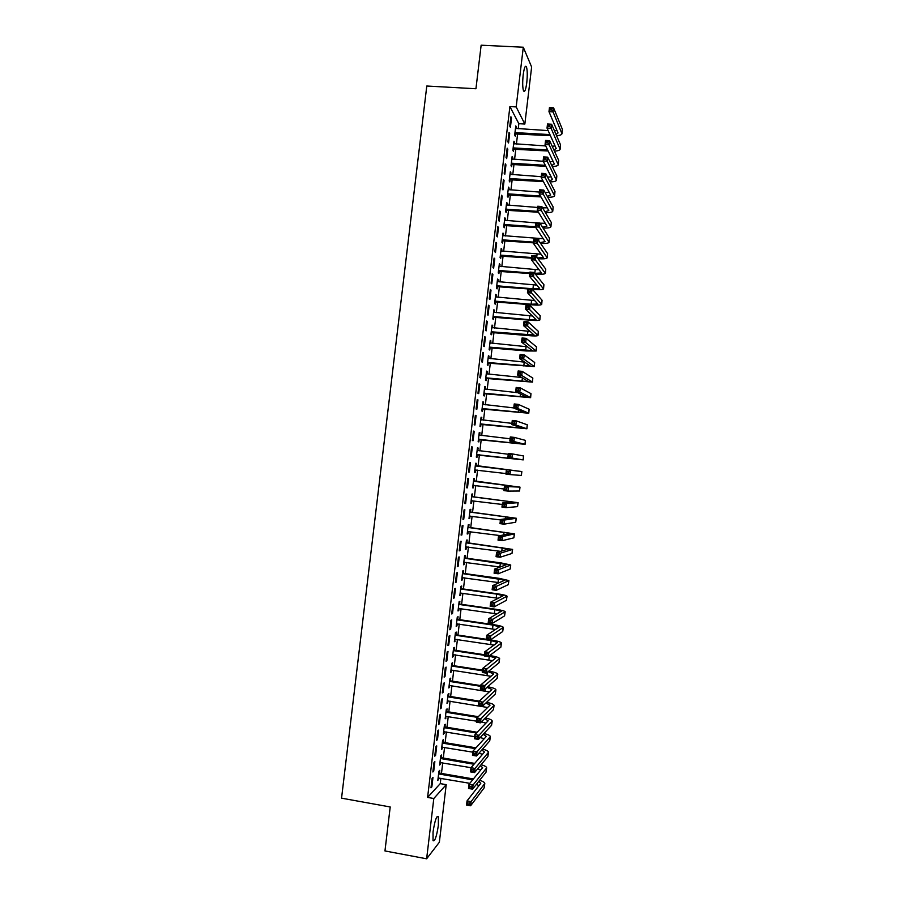 <?xml version="1.0" encoding="UTF-8"?>
<svg xmlns="http://www.w3.org/2000/svg" width="904" height="904" viewBox="0 0 904 904"><rect width="100%" height="100%" fill="white"/><g stroke="black" fill="none" stroke-linecap="round" stroke-linejoin="round"><path stroke-width="1.36" d="M433.05 831.917C434.847 820.493 436.621 815.397 438.372 816.651L438.361 825.363C436.587 836.708 434.813 841.793 433.027 840.618L433.05 831.917M523.19 74.851C524.184 67.71 525.269 65.02 526.433 66.783C527.405 69.97 527.518 75.303 526.761 82.772C525.778 89.891 524.693 92.581 523.518 90.841C522.546 87.688 522.433 82.366 523.19 74.851M518.229 128.752L518.828 123.678L509.901 106.559L427.592 797.407L440.259 783.621L440.892 778.276M441.468 773.428L442.734 762.84M443.299 758.038L444.565 747.405M445.141 742.659L446.406 731.98M446.971 727.279L448.248 716.544M448.802 711.9L450.079 701.12M450.633 696.521L451.921 685.707M452.463 681.153L453.751 670.282M454.294 665.785L455.582 654.869M456.113 650.417L457.424 639.456M457.944 635.06L459.255 624.054M459.774 619.692L461.096 608.641M461.605 604.347L462.927 593.239M463.436 588.99L464.758 577.837M465.255 573.633L466.588 562.446M467.085 558.288L468.43 547.056M468.916 542.942L470.261 531.665M470.735 527.608L472.091 516.274M472.566 512.274L473.922 500.895M474.397 496.929L475.753 485.504M476.216 481.606L477.583 470.125M478.046 466.272L479.414 454.78M479.877 450.915L481.233 439.457M481.696 435.536L483.064 424.134M483.527 420.168L484.883 408.823M485.358 404.811L486.702 393.5M487.188 389.443L488.533 378.188M489.019 374.087L490.352 362.888M490.849 358.73L492.171 347.577M492.68 343.373L494.002 332.276M494.499 328.028L495.821 316.976M496.33 312.682L497.641 301.676M498.16 297.337L499.46 286.387M499.98 281.991L501.279 271.098M501.81 266.657L503.099 255.809M503.641 251.323L504.918 240.532M505.46 235.989L506.737 225.243M507.291 220.655L508.556 209.965M509.11 205.332L510.376 194.688M510.941 190.009L512.195 179.421M512.76 174.687L514.014 164.155M514.579 159.375L515.834 148.889M516.41 144.064L517.653 133.622M440.259 783.621L446.214 784.661L439.355 842.234L426.631 858.8L433.807 798.514L446.214 784.661M531.631 67.009L524.84 124.051L516.173 106.932L523.292 47.223L531.631 67.009M518.828 123.678L524.84 124.051M426.631 858.8L384.957 850.946L390.212 806.967L341.554 798.164L426.79 86.016L475.945 88.75L481.143 45.2L523.292 47.223M441.288 757.495L441.581 754.998L440.768 755.812L439.66 765.066L440.689 762.49M433.999 762.501L432.869 771.982L433.728 771.101L434.858 761.643L433.999 762.501M444.949 726.737L445.243 724.251L444.44 724.963L443.333 734.217L444.372 731.641M437.762 730.873L436.632 740.353L437.491 739.574L438.609 730.116L437.762 730.873M448.61 696.001L448.904 693.504L448.113 694.125L447.005 703.38L448.045 700.792M441.525 699.267L440.395 708.747L441.242 708.058L442.372 698.611L441.525 699.267M452.271 665.276L452.565 662.779L451.774 663.31L450.678 672.553L451.706 669.966M445.288 667.66L444.158 677.141L444.994 676.554L446.124 667.107L445.288 667.66M455.932 634.551L456.226 632.065L455.446 632.495L454.35 641.738L455.379 639.151M449.051 636.077L447.921 645.558L448.746 645.072L449.864 635.625L449.051 636.077M459.582 603.849L459.876 601.363L459.119 601.702L458.012 610.946L458.78 610.573L459.051 608.347M452.814 604.505L451.684 613.974L452.497 613.59L453.616 604.154L452.814 604.505M463.243 573.159L463.537 570.673L462.78 570.921L461.684 580.153L462.441 579.871L462.712 577.554M456.576 572.955L455.446 582.413L456.237 582.131L457.367 572.695L456.576 572.955M466.893 542.479L467.187 539.993L466.441 540.14L465.345 549.372L466.091 549.191L466.385 546.773M460.328 541.406L459.198 550.864L459.989 550.672L461.108 541.247L460.328 541.406M470.543 511.811L470.837 509.325L470.103 509.381L469.006 518.613L469.741 518.523L470.046 516.037M464.091 509.867L462.961 519.325L463.729 519.235L464.859 509.811L464.091 509.867M474.193 481.154L474.487 478.668L473.764 478.634L472.668 487.855L473.391 487.866L473.696 485.38M467.843 478.352L466.713 487.81L467.481 487.81L468.6 478.385L467.843 478.352M477.425 447.943L478.137 448.022L477.425 447.898L476.329 457.119L477.041 457.221L477.346 454.735M478.137 448.022L477.843 450.508M471.594 446.847L470.464 456.294L471.221 456.396L472.34 446.983L471.594 446.847M481.075 417.32L481.787 417.399L481.086 417.173L479.99 426.394L480.691 426.586L480.984 424.1M481.787 417.399L481.493 419.885M475.346 415.354L474.216 424.801L474.962 425.004L476.08 415.58L475.346 415.354M484.713 386.697L485.437 386.776L484.747 386.46L483.651 395.681L484.341 395.963L484.634 393.477M485.437 386.776L485.143 389.228M479.097 383.872L477.967 393.308L478.702 393.613L479.821 384.2L479.097 383.872M488.363 356.097L489.075 356.176L488.397 355.758L487.301 364.967L487.979 365.352L488.284 362.866M489.075 356.176L488.793 358.526M482.849 352.402L481.719 361.837L482.431 362.233L483.55 352.831L482.849 352.402M492.002 325.508L492.725 325.576L492.058 325.078L490.962 334.277L491.629 334.751L491.923 332.276M492.725 325.576L492.454 327.824M486.589 320.943L485.471 330.378L486.171 330.875L487.29 321.474L486.589 320.943M495.641 294.93L496.364 294.998L495.708 294.399L494.612 303.597L495.268 304.173L495.561 301.687M496.364 294.998L496.104 297.145M490.341 289.495L489.211 298.93L489.9 299.529L491.019 290.127L490.341 289.495M499.29 264.363L500.002 264.431L499.358 263.742L498.262 272.929L498.906 273.596L499.2 271.11M500.002 264.431L499.754 266.477M494.081 258.069L492.962 267.494L493.64 268.194L494.759 258.793L494.081 258.069M502.929 233.808L503.641 233.865L503.008 233.085L501.912 242.283L502.545 243.029L502.839 240.554M503.641 233.865L503.404 235.82M497.821 226.644L496.703 236.068L497.369 236.871L498.488 227.469L497.821 226.644M506.556 203.264L507.28 203.321L506.658 202.451L505.562 211.638L506.183 212.485L506.477 210.01M507.28 203.321L507.054 205.185M501.562 195.241L500.443 204.666L501.098 205.558L502.217 196.168L501.562 195.241M510.195 172.743L510.918 172.788L510.308 171.816L509.212 181.003L509.822 181.953L510.116 179.467M510.918 172.788L510.703 174.551M505.302 163.85L504.183 173.263L504.827 174.257L505.946 164.867L505.302 163.85M513.834 142.222L514.545 142.267L513.947 141.205L512.862 150.392L513.461 151.42L513.754 148.945M514.545 142.267L514.353 143.928M509.042 132.47L507.924 141.883L508.556 142.968L509.675 133.589L509.042 132.47M510.907 116.785L509.788 126.198L510.41 127.328L511.528 117.949L510.907 116.785M515.642 126.967L516.365 127.012L515.777 125.905L514.681 135.08L515.28 136.165L515.574 133.69M516.365 127.012L516.173 128.628M507.178 148.154L506.048 157.578L506.692 158.607L507.811 149.228L507.178 148.154M512.014 157.477L512.726 157.522L512.127 156.505L511.031 165.692L511.641 166.686L511.935 164.2M512.726 157.522L512.523 159.24M503.438 179.546L502.319 188.97L502.963 189.908L504.082 180.517L503.438 179.546M508.376 187.998L509.099 188.055L508.477 187.128L507.393 196.315L508.003 197.219L508.297 194.733M509.099 188.055L508.884 189.863M499.697 210.948L498.579 220.373L499.234 221.209L500.353 211.818L499.697 210.948M504.737 218.542L505.46 218.598L504.839 217.762L503.743 226.96L504.364 227.763L504.658 225.277M505.46 218.598L505.234 220.497M495.957 242.362L494.827 251.787L495.505 252.521L496.624 243.131L495.957 242.362M501.11 249.086L501.822 249.142L501.189 248.408L500.093 257.606L500.726 258.318L501.019 255.832M501.822 249.142L501.584 251.154M492.205 273.776L491.087 283.212L491.776 283.856L492.895 274.454L492.205 273.776M497.46 279.641L498.183 279.709L497.539 279.065L496.443 288.263L497.087 288.885L497.381 286.398M498.183 279.709L497.934 281.811M488.465 305.213L487.346 314.648L488.036 315.202L489.154 305.801L488.465 305.213M493.821 310.219L494.544 310.287L493.878 309.733L492.782 318.942L493.448 319.462L493.742 316.976M494.544 310.287L494.273 312.49M484.713 336.672L483.595 346.108L484.307 346.56L485.425 337.147L484.713 336.672M490.183 340.808L490.895 340.876L490.228 340.412L489.132 349.622L489.81 350.051L490.104 347.565M490.895 340.876L490.623 343.17M480.973 368.131L479.843 377.578L480.566 377.928L481.685 368.516L480.973 368.131M486.544 371.397L487.256 371.476L486.578 371.115L485.482 380.324L486.16 380.652L486.454 378.177M487.256 371.476L486.973 373.872M477.222 399.602L476.092 409.049L476.826 409.309L477.945 399.884L477.222 399.602M482.894 402.009L483.606 402.088L482.917 401.817L481.821 411.026L482.51 411.275L482.815 408.789M483.606 402.088L483.312 404.574M473.47 431.095L472.34 440.542L473.086 440.7L474.216 431.276L473.47 431.095M479.244 432.632L479.967 432.711L479.256 432.53L478.159 441.751L478.871 441.898L479.165 439.412M479.967 432.711L479.662 435.197M469.718 462.599L468.588 472.046L469.345 472.103L470.464 462.678L469.718 462.599M476.024 465.831L476.318 463.345L475.594 463.266L474.498 472.487L475.221 472.543L475.515 470.057M465.967 494.115L464.837 503.562L465.605 503.528L466.724 494.092L465.967 494.115M472.374 496.488L472.668 493.991L471.933 494.013L470.837 503.234L471.572 503.189L471.865 500.703M462.204 525.642L461.085 535.1L461.865 534.953L462.984 525.529L462.204 525.642M468.713 527.145L469.018 524.659L468.272 524.761L467.176 533.993L467.922 533.857L468.215 531.394M458.452 557.18L457.322 566.638L458.113 566.401L459.243 556.966L458.452 557.18M465.063 557.824L465.357 555.327L464.611 555.531L463.515 564.763L464.26 564.537L464.543 562.164M454.689 588.73L453.571 598.199L454.373 597.86L455.492 588.425L454.689 588.73M461.413 588.504L461.707 586.018L460.95 586.312L459.842 595.544L460.611 595.227L460.882 592.956M450.938 620.291L449.808 629.76L450.621 629.331L451.74 619.884L450.938 620.291M457.752 619.206L458.057 616.709L457.277 617.104L456.181 626.336L456.961 625.918L457.209 623.749M447.175 651.874L446.045 661.344L446.87 660.813L448 651.366L447.175 651.874M454.102 649.908L454.396 647.422L453.616 647.908L452.508 657.151L453.548 654.564M443.412 683.458L442.282 692.939L443.118 692.306L444.248 682.859L443.412 683.458M450.441 680.633L450.734 678.147L449.943 678.723L448.847 687.967L449.876 685.379M439.649 715.064L438.519 724.545L439.367 723.81L440.485 714.363L439.649 715.064M446.779 711.369L447.073 708.872L446.271 709.55L445.175 718.793L446.203 716.217M435.875 746.681L434.745 756.173L435.615 755.337L436.734 745.879L435.875 746.681M443.118 742.116L443.412 739.619L442.598 740.387L441.502 749.642L442.531 747.066M432.112 778.31L430.982 787.802L431.852 786.875L432.982 777.406L432.112 778.31M439.457 772.875L439.751 770.377L438.926 771.236L437.818 780.491L438.858 777.915M427.592 797.407L433.807 798.514M509.901 106.559L516.173 106.932M510.783 117.904L511.528 117.949M508.918 133.543L509.675 133.589M507.054 149.183L507.811 149.228M505.189 164.822L505.946 164.867M503.325 180.461L504.082 180.517M501.46 196.112L502.217 196.168M499.596 211.762L500.353 211.818M497.731 227.412L498.488 227.469M495.867 243.063L496.624 243.131M494.002 258.725L494.759 258.793M492.138 274.387L492.895 274.454M490.273 290.06L491.019 290.127M488.409 305.721L489.154 305.801M486.533 321.395L487.29 321.474M484.668 337.079L485.425 337.147M482.804 352.752L483.55 352.831M480.939 368.436L481.685 368.516M479.063 384.121L479.821 384.2M477.199 399.805L477.945 399.884M475.323 415.501L476.08 415.58M473.459 431.197L474.216 431.276M471.594 446.892L472.34 446.983M468.6 472.012L469.345 472.103M474.51 472.453L475.221 472.543M466.724 487.719L467.481 487.81M472.679 487.776L473.391 487.866M464.859 503.426L465.605 503.528M470.86 503.099L471.572 503.189M462.984 519.145L463.729 519.235M469.029 518.433L469.741 518.523M461.108 534.852L461.865 534.953M467.21 533.767L467.922 533.857M459.243 550.581L459.989 550.672M465.379 549.101L466.091 549.191M457.367 566.299L458.113 566.401M463.549 564.435L464.26 564.537M455.492 582.018L456.237 582.131M461.729 579.78L462.441 579.871M453.616 597.747L454.373 597.86M459.899 595.126L460.611 595.227M451.74 613.477L452.497 613.59M458.068 610.471L458.78 610.573M449.876 629.218L450.621 629.331M456.237 625.817L456.961 625.918M448 644.959L448.746 645.072M454.418 641.173L455.13 641.275M446.124 660.7L446.87 660.813M452.588 656.53L453.299 656.632M444.248 676.441L444.994 676.554M450.757 671.887L451.469 672M442.372 692.193L443.118 692.306M448.926 687.243L449.638 687.356M440.497 707.934L441.242 708.058M447.096 702.611L447.808 702.724M438.621 723.697L439.367 723.81M445.265 717.979L445.977 718.092M436.745 739.449L437.491 739.574M443.435 733.347L444.146 733.472M434.858 755.213L435.615 755.337M441.604 748.727L442.316 748.851M432.982 770.976L433.728 771.101M439.773 764.106L440.485 764.23M431.106 786.74L431.852 786.875M437.943 779.485L438.655 779.61M550.423 135.679L514.817 133.939M515.483 128.391L548.14 130.605M514.975 132.594L549.937 134.594M554.468 130.843L556.977 130.492M556.028 134.47L558.028 132.956L548.977 111.667L549.462 107.565L553.564 107.802L562.367 129.317L561.983 133.6M551.915 108.31L550.276 108.22L550.073 109.859L551.722 109.96L551.915 108.31L553.564 107.802L553.078 111.915L561.972 133.769C561.621 134.809 559.836 135.476 556.593 135.758M551.722 109.96L553.078 111.915L548.977 111.667L550.073 109.859M515.472 132.436L516.071 133.521M550.276 108.22L549.462 107.565M548.14 151.002L512.997 149.194M513.653 143.691L545.733 145.951M513.156 147.906L547.643 149.951M552.208 146.278L555.056 145.951M553.903 149.951L556.186 148.471L547.022 128.108L547.508 123.995L551.609 124.243L560.525 144.843L560.141 149.103M549.96 124.786L548.31 124.684L548.118 126.334L549.756 126.436L549.96 124.786L551.609 124.243L551.124 128.357L560.13 149.273C559.768 150.29 557.881 150.923 554.446 151.149M549.756 126.436L551.124 128.357L547.022 128.108L548.118 126.334M513.653 147.736L514.252 148.787M548.31 124.684L547.508 123.995M545.813 166.313L511.178 164.449M511.833 158.991L543.27 161.296M511.336 163.206L545.304 165.319M549.903 161.692L553.124 161.42M551.734 165.432L554.344 163.986L545.067 144.55L545.553 140.436L549.655 140.696L558.683 160.37L558.299 164.618M547.993 141.261L546.355 141.16L546.163 142.798L547.801 142.911L547.993 141.261L549.655 140.696L549.157 144.809L558.288 164.765C557.904 165.782 555.903 166.37 552.276 166.551M547.801 142.911L549.157 144.809L545.067 144.55L546.163 142.798M511.833 163.048L512.432 164.042M546.355 141.16L545.553 140.436M433.434 829.149L433.75 827.284M543.417 181.625L509.37 179.715M510.014 174.302L541.247 176.675M509.506 178.517L542.908 180.676M547.541 177.094L551.169 176.89M549.519 180.89L552.502 179.512L543.112 160.991L543.598 156.878L547.7 157.149L556.83 175.896L556.457 180.133M546.039 157.737L544.4 157.635L544.208 159.273L545.846 159.386L546.039 157.737L547.7 157.149L547.202 161.262L556.446 180.269C556.039 181.275 553.915 181.828 550.061 181.93M545.846 159.386L547.202 161.262L543.112 160.991L544.208 159.273M510.003 178.359L510.613 179.308M544.4 157.635L543.598 156.878M540.954 196.925L507.551 194.981M508.184 189.614L539.417 192.077M507.686 193.829L540.434 196.032M545.112 192.473L549.214 192.349M547.259 196.349L550.66 195.038L541.157 177.444L541.643 173.331L545.745 173.613L554.988 191.433L554.615 195.648M544.084 174.223L542.445 174.11L542.242 175.76L543.88 175.873L544.084 174.223L545.745 173.613L545.248 177.726L554.604 195.784C554.175 196.767 551.903 197.275 547.801 197.321M543.88 175.873L545.248 177.726L541.157 177.444L542.242 175.76M508.184 193.671L508.794 194.575M542.445 174.11L541.643 173.331M538.411 212.225L505.731 210.248M506.364 204.937L537.586 207.468M505.856 209.152L537.88 211.378M542.603 207.852L547.225 207.818M544.942 211.796L548.818 210.564L539.202 193.885L539.688 189.772L543.779 190.077L553.146 206.971L552.773 211.163M542.117 190.71L540.479 190.586L540.287 192.236L541.925 192.36L542.117 190.71L543.779 190.077L543.293 194.19L552.762 211.287C552.299 212.259 549.869 212.722 545.474 212.689M541.925 192.36L543.293 194.19L539.202 193.885L540.287 192.236M506.364 208.993L506.974 209.852M540.479 190.586L539.688 189.772M535.767 227.525L503.912 225.514M504.534 220.248L535.756 222.87M539.993 223.198L545.236 223.277M504.036 224.474L535.292 226.723M542.558 227.22L546.965 226.09L537.247 210.349L537.733 206.236L541.824 206.541L551.304 222.508L550.931 226.689M540.163 207.197L538.524 207.072L538.321 208.722L539.971 208.847L540.163 207.197L541.824 206.541L541.338 210.655L550.92 226.802C550.4 227.751 547.79 228.17 543.078 228.045M539.971 208.847L541.338 210.655L537.247 210.349L538.321 208.722M504.534 224.316L505.155 225.119M538.524 207.072L537.733 206.236M533.383 242.837L502.093 240.792M502.714 235.571L543.214 238.746M502.206 239.797L533.462 242.125M540.072 242.622L545.123 241.617L535.292 226.802L535.778 222.689L539.869 223.005L549.451 238.046L549.09 242.204M538.196 223.695L536.558 223.559L536.366 225.209L538.004 225.345L538.196 223.695L539.869 223.005L539.383 227.119L549.078 242.317C548.502 243.255 545.677 243.617 540.603 243.402M538.004 225.345L539.383 227.119L535.292 226.802L536.366 225.209M502.714 239.639L503.336 240.396M536.558 223.559L535.778 222.689M531.552 258.194L500.274 256.069M500.884 250.894L541.157 254.205M500.387 255.12L531.631 257.527M537.484 258.013L543.338 257.403L533.326 243.266L533.823 239.153L537.914 239.481L547.609 253.595L547.248 257.742M536.241 240.193L534.603 240.057L534.4 241.707L536.049 241.843L536.241 240.193L537.914 239.481L537.417 243.594L547.225 257.843C546.592 258.759 543.519 259.052 538.016 258.725M536.049 241.843L537.417 243.594L533.326 243.266L534.4 241.707M500.884 254.962L501.517 255.674M534.603 240.057L533.823 239.153M499.064 266.228L535.258 269.516L534.795 273.37L541.496 272.929L531.371 259.73L531.857 255.617L535.959 255.956L535.462 260.07L545.383 273.37C544.649 274.262 541.304 274.477 535.337 274.036L535.292 274.036M529.733 273.55L498.454 271.347M498.556 270.443L529.8 272.94M535.258 269.516L539.078 269.663M534.275 256.691L532.637 256.555L532.445 258.205L534.083 258.341L534.275 256.691L535.959 255.956L545.756 269.143L545.394 273.268M534.083 258.341L535.462 260.07L531.371 259.73L532.445 258.205M499.064 270.296L499.697 270.963M532.637 256.555L531.857 255.617M496.737 285.777L532.964 288.794L539.654 288.444L529.416 276.195L529.902 272.081L533.993 272.432L533.507 276.556L543.541 288.896C542.818 289.709 539.473 289.879 533.507 289.416L532.388 289.314M527.902 288.918L496.635 286.624M497.234 281.551L536.942 285.11M532.32 273.189L530.682 273.053L530.478 274.703L532.117 274.839L532.32 273.189L533.993 272.432L543.914 284.692L543.553 288.805M532.117 274.839L533.507 276.556L529.416 276.195L530.478 274.703M497.234 285.63L497.878 286.252M530.682 273.053L529.902 272.081M494.906 301.111L531.123 304.23L537.801 303.981L527.461 292.67L527.947 288.545L532.038 288.918L531.552 293.032L541.699 304.422C540.976 305.156 537.643 305.281 531.676 304.795L494.816 301.913M495.415 296.885L534.75 300.557M530.354 289.698L528.716 289.551L528.524 291.201L530.162 291.348L530.354 289.698L532.038 288.918L542.061 300.241L541.711 304.343M530.162 291.348L531.552 293.032L527.461 292.67L528.524 291.201M495.403 300.964L496.059 301.541M528.716 289.551L527.947 288.545M493.087 316.445L529.292 319.654L535.959 319.507L525.495 309.145L525.992 305.021L530.072 305.394L529.586 309.518L539.857 319.959C539.146 320.615 535.812 320.694 529.846 320.185L492.996 317.202M493.584 312.23L532.479 315.993M528.388 306.207L526.749 306.06L526.557 307.71L528.196 307.857L528.388 306.207L530.072 305.394L540.219 315.801L539.857 319.88M528.196 307.857L529.586 309.518L525.495 309.145L526.557 307.71M493.584 316.298L494.239 316.829M526.749 306.06L525.992 305.021M491.256 331.791L534.117 335.045L523.54 325.621L524.026 321.508L528.117 321.892L527.631 326.016L538.004 335.486C537.304 336.073 533.981 336.096 528.015 335.565L491.177 332.491M491.765 327.564L530.106 331.406M526.433 322.728L524.795 322.57L524.591 324.22L526.23 324.378L526.433 322.728L528.117 321.892L538.366 331.361L538.016 335.418M526.23 324.378L527.631 326.016L523.54 325.621L524.591 324.22M491.753 331.644L492.42 332.13M524.795 322.57L524.026 321.508M489.426 347.136L532.264 350.582L521.574 342.107L522.071 337.983L526.162 338.378L525.665 342.503L536.162 351.023L526.184 350.967L489.346 347.791M489.934 342.91L527.574 346.808M524.467 339.237L522.828 339.079L522.636 340.729L524.275 340.898L524.467 339.237L526.162 338.378L536.524 346.933L536.174 350.967M524.275 340.898L525.665 342.503L521.574 342.107L522.636 340.729M489.923 346.989L490.601 347.418M522.828 339.079L522.071 337.983M487.606 362.481L530.422 366.12L519.619 358.594L520.105 354.47L524.196 354.876L523.71 359.001L534.32 366.572L487.527 363.092M488.103 358.255L524.806 362.165M522.501 355.758L520.862 355.6L520.67 357.249L522.309 357.419L522.501 355.758L524.196 354.876L534.671 362.493L534.32 366.515M522.309 357.419L523.71 359.001L519.619 358.594L520.67 357.249M488.103 362.334L488.77 362.719M520.862 355.6L520.105 354.47M486.725 373.849L521.687 377.488M485.776 377.827L528.58 381.657L517.664 375.081L518.15 370.956L522.229 371.374L521.744 375.499L532.467 382.109L485.708 378.392M520.534 372.29L518.896 372.12L518.704 373.77L520.342 373.94L520.534 372.29L522.229 371.374L532.818 378.064L532.479 382.076M520.342 373.94L521.744 375.499L517.664 375.081L518.704 373.77M486.273 377.68L486.951 378.03M518.896 372.12L518.15 370.956M484.454 388.889L485.052 389.217M483.945 393.183L526.727 397.206L515.698 391.568L516.184 387.454L520.275 387.884L519.789 392.008L530.625 397.658L483.889 393.692M484.454 388.957L517.981 392.731M518.568 388.81L516.941 388.641L516.738 390.291L518.376 390.471L518.568 388.81L520.275 387.884L530.976 393.635L530.625 397.624M518.376 390.471L519.789 392.008L515.698 391.568L516.738 390.291M484.442 393.037L485.132 393.33M516.941 388.641L516.184 387.454M482.634 404.201L483.346 404.585M482.114 408.54L524.885 412.755L513.743 408.066L514.229 403.941L518.308 404.393L517.822 408.518L528.772 413.218L482.058 409.003M482.623 404.314L513.754 407.907M516.613 405.342L514.975 405.173L514.771 406.823L516.41 407.003L516.613 405.342L518.308 404.393L529.122 409.218L528.783 413.184M516.41 407.003L517.822 408.518L513.743 408.066L514.771 406.823M482.612 408.393L483.312 408.642M514.975 405.173L514.229 403.941M480.815 419.512L481.629 419.964M480.284 423.897L523.032 428.304L511.777 424.564L512.263 420.439L516.353 420.902L515.856 425.027L526.93 428.767L480.239 424.315M480.792 419.671L511.924 423.354M514.647 421.885L513.009 421.705L512.805 423.354L514.444 423.535L514.647 421.885L516.353 420.902L527.269 424.79L526.93 428.745M514.444 423.535L515.856 425.027L511.777 424.564L512.805 423.354M480.781 423.761L481.482 423.953M513.009 421.705L512.263 420.439M478.984 434.824L479.922 435.332M478.453 439.265L521.19 443.864L509.811 441.073L510.308 436.948L514.387 437.412L513.901 441.536L525.077 444.327L478.419 439.626M478.962 435.027L510.082 438.79M512.681 438.417L511.042 438.237L510.85 439.886L512.478 440.078L512.681 438.417L514.387 437.412L525.416 440.372L525.077 444.316M512.478 440.078L513.901 441.536L509.811 441.073L510.85 439.886M478.95 439.118L479.662 439.276M511.042 438.237L510.308 436.948M477.165 450.135L478.205 450.712M476.634 454.622L519.337 459.424L507.856 457.582L508.342 453.446L512.421 453.932L511.935 458.057L523.235 459.887L476.589 454.938M477.131 450.395L508.251 454.237M510.715 454.961L509.076 454.768L508.884 456.43L510.511 456.622L510.715 454.961L512.421 453.932L523.698 456L523.235 459.887M510.511 456.622L511.935 458.057L507.856 457.582L508.884 456.43M477.131 454.486L477.832 454.599M509.076 454.768L508.342 453.446M475.334 465.458L521.845 471.56L476.464 466.08M475.945 469.933L474.769 470.261M474.803 469.99L505.957 473.549M508.749 471.515L510.455 470.453L509.969 474.577L505.89 474.091L506.376 469.956L506.918 472.973L508.545 473.165L508.749 471.515L507.11 471.312M508.545 473.165L509.969 474.577L521.382 475.447L521.845 471.56M505.89 474.091L506.918 472.973M473.515 480.781L516.105 486.657L504.421 486.476L519.992 487.12L474.645 481.414M474.001 485.29L472.939 485.584M472.973 485.369L504.116 489.007M506.782 488.058L508.5 486.973L508.003 491.109L503.923 490.601L504.421 486.476L504.94 489.516L506.579 489.719L506.782 488.058L505.144 487.855M506.579 489.719L508.003 491.109L519.54 491.019L519.992 487.132M503.923 490.601L504.94 489.516M471.685 496.104L472.815 496.737L472.091 496.759L514.252 502.228L502.454 502.986L506.534 503.505L518.15 502.692L472.815 496.737M472.046 500.658L471.12 500.906M471.142 500.737L502.274 504.466M504.805 504.613L506.534 503.505L506.037 507.63L501.957 507.121L502.454 502.986L502.974 506.059L504.613 506.274L504.805 504.613L503.178 504.409M504.613 506.274L506.037 507.63L517.551 506.635L518.15 502.714M501.957 507.121L502.974 506.059M469.865 511.427L470.995 512.071L470.261 512.139L512.398 517.8L500.488 519.506L504.568 520.037L516.297 518.263L470.995 512.071M470.103 516.014L469.289 516.24M469.312 516.116L500.443 519.924M502.839 521.167L504.568 520.037L504.07 524.173L500.002 523.642L500.488 519.506L501.008 522.614L502.647 522.828L502.839 521.167L501.211 520.964M502.647 522.828L504.07 524.173L515.698 522.241L516.297 518.297M500.002 523.642L501.008 522.614M468.035 526.761L469.165 527.405L468.43 527.518L510.557 533.371L498.522 536.038L502.601 536.569L514.444 533.846L469.165 527.405M468.148 531.382L467.47 531.563M467.47 531.495L500.421 535.62M500.872 537.733L502.601 536.569L502.115 540.705L498.036 540.163L498.522 536.038L499.042 539.168L500.68 539.383L500.872 537.733L499.245 537.518M500.68 539.383L502.115 540.705L513.845 537.835L514.444 533.88M498.036 540.163L499.042 539.168M466.215 542.095L467.345 542.739L466.6 542.897L508.703 548.943L496.556 552.559L500.635 553.112L512.602 549.417L467.345 542.739M466.204 546.75L465.639 546.897M465.639 546.875L500.635 551.361M498.906 554.299L500.635 553.112L500.149 557.248L496.07 556.694L496.556 552.559L497.076 555.734L498.703 555.949L498.906 554.299L497.268 554.073M498.703 555.949L500.149 557.248L511.992 553.44L512.591 549.462M496.07 556.694L497.076 555.734M464.385 557.429L465.515 558.073L464.769 558.288L506.85 564.525L494.601 569.091L498.669 569.644L510.749 565L501.008 562.898L465.515 558.073M463.808 562.265L500.194 567.034M496.94 570.865L498.669 569.644L498.183 573.791L494.104 573.226L494.601 569.091L495.109 572.288L496.737 572.514L496.94 570.865L495.302 570.639M496.737 572.514L498.183 573.791L510.138 569.045L510.737 565.045M494.104 573.226L495.109 572.288M462.554 572.763L463.684 573.418L462.927 573.678L504.997 580.108L492.635 585.622L496.703 586.199L508.895 580.583L499.166 578.334L463.684 573.418M461.978 577.656L499.347 582.673M494.963 587.43L496.703 586.199L496.217 590.335L492.138 589.758L492.635 585.622L493.132 588.854L494.77 589.092L494.963 587.43L493.335 587.204M494.77 589.092L496.217 590.335L508.285 584.662L508.884 580.639M492.138 589.758L493.132 588.854M460.735 588.109L461.865 588.764L461.096 589.069L496.68 594.097L503.144 595.691L490.669 602.166L494.737 602.742L507.042 596.177C506.5 595.453 503.257 594.662 497.336 593.781L461.865 588.764M460.147 593.047L498.24 598.29M492.996 604.008L494.737 602.742L494.239 606.878L490.171 606.301L490.669 602.166L491.166 605.431L492.793 605.669L492.996 604.008L491.369 603.77M492.793 605.669L494.239 606.878L506.432 600.279L507.031 596.233M490.171 606.301L491.166 605.431M458.904 603.454L460.034 604.109L459.266 604.46L494.838 609.59L501.291 611.285L488.702 618.709L492.77 619.296L505.189 611.759C504.658 610.968 501.426 610.121 495.494 609.217L460.034 604.109M458.317 608.437L496.963 613.895M491.03 620.585L492.77 619.296L492.273 623.432L488.205 622.845L488.702 618.709L489.2 622.009L490.827 622.246L491.03 620.585L489.392 620.347M490.827 622.246L492.273 623.432L504.568 615.895L505.189 611.838M488.205 622.845L489.2 622.009M457.074 618.799L458.204 619.466L457.435 619.861L492.996 625.082L499.437 626.879L486.736 635.252L490.804 635.851L503.336 627.353C502.816 626.483 499.584 625.591 493.663 624.664L458.204 619.466M456.475 623.839L495.573 629.489M489.053 637.162L490.804 635.851L490.307 639.998L486.239 639.388L486.736 635.252L487.222 638.586L488.861 638.823L489.053 637.162L487.425 636.924M488.861 638.823L490.307 639.998L502.714 631.512L503.336 627.444M486.239 639.388L487.222 638.586M455.254 634.156L456.373 634.823L455.593 635.263L491.154 640.574L497.584 642.473L484.759 651.795L488.838 652.417L501.483 642.959C500.963 642.009 497.754 641.06 491.821 640.111L490.443 639.908M486.25 639.275L456.373 634.823M454.644 639.241L494.092 645.094M487.086 653.75L488.838 652.417L488.341 656.553L484.273 655.931L484.759 651.795L485.256 655.163L486.883 655.411L487.086 653.75L485.448 653.502M486.883 655.411L488.341 656.553L500.861 647.14L501.483 643.049M484.273 655.931L485.256 655.163M453.424 649.513L454.542 650.179L453.763 650.665L484.341 655.321M485.109 670.339L483.482 670.09L483.278 671.74L484.917 672L485.109 670.339L486.861 668.971L486.375 673.118L482.307 672.486L482.792 668.35L486.861 668.971L499.629 658.553C499.121 657.524 495.912 656.53 489.991 655.558L489.708 655.524M484.42 654.722L454.542 650.179M489.03 656.033L495.731 658.067L482.792 668.35L483.482 670.09M452.814 654.643L492.544 660.688M484.917 672L486.375 673.118L499.008 662.768L499.618 658.654M482.307 672.486L483.278 671.74M451.593 664.869L452.723 665.536L451.932 666.078L482.499 670.813M482.578 670.158L452.723 665.536M450.972 670.056L490.951 676.282M488.126 671.683L493.765 673.898L480.826 684.904L484.894 685.537L497.776 674.158C497.347 673.118 494.352 672.101 488.804 671.118M483.143 686.927L484.894 685.537L484.408 689.684L480.34 689.04L480.826 684.904L481.312 688.328L482.939 688.588L483.143 686.927L481.504 686.678M482.939 688.588L484.408 689.684L497.143 678.395L497.765 674.26M480.34 689.04L481.312 688.328M449.763 680.226L450.893 680.904L450.09 681.492L480.657 686.305M480.747 685.605L450.893 680.904M449.141 685.458L489.324 691.888M487.053 687.334L491.912 689.515L478.86 701.459L482.928 702.114L495.923 689.763C495.573 688.724 492.849 687.707 487.753 686.724M481.165 703.527L482.928 702.114L482.431 706.261L478.363 705.606L478.86 701.459L479.335 704.928L480.973 705.188L481.165 703.527L479.538 703.267M480.973 705.188L482.431 706.261L495.29 694.035L495.912 689.876M478.363 705.606L479.335 704.928M447.932 695.594L449.062 696.272L448.26 696.905L478.815 701.798M479.256 701.097L449.062 696.272M447.299 700.882L487.663 707.482M485.877 702.984L490.058 705.143L476.894 718.025L480.962 718.691L494.07 705.38C493.787 704.329 491.29 703.301 486.578 702.318M479.188 720.126L480.962 718.691L480.465 722.827L476.397 722.16L476.894 718.025L477.368 721.516L478.996 721.787L479.188 720.126L477.561 719.855M478.996 721.787L480.465 722.827L493.437 709.663L494.059 705.493M476.397 722.16L477.368 721.516M446.101 710.962L447.231 711.64L446.418 712.318L477.538 717.392M478.261 716.691L447.231 711.64M445.469 716.296L476.521 721.166M481.323 721.957L485.968 723.087M484.589 718.646L488.194 720.77L474.916 734.59L478.984 735.268L492.217 720.985C491.979 719.934 489.685 718.906 485.312 717.912M477.222 736.726L478.984 735.268L478.498 739.404L474.43 738.737L474.916 734.59L475.391 738.116L477.018 738.387L477.222 736.726L475.594 736.455M477.018 738.387L478.498 739.404L491.573 725.302L492.205 721.121M474.43 738.737L475.391 738.116M444.271 726.33L445.401 727.019L444.587 727.743L476.442 733.008M477.154 732.263L445.401 727.019M443.627 731.709L474.679 736.67M483.233 734.308L486.341 736.398L472.95 751.156L477.018 751.845L490.363 736.602C490.171 735.54 488.036 734.511 483.979 733.506M480.182 737.596L484.261 738.692M475.244 753.337L477.018 751.845L476.521 755.993L472.464 755.303L472.95 751.156L473.425 754.716L475.052 754.998L475.244 753.337L473.617 753.055M475.052 754.998L476.521 755.993L489.719 740.952L490.352 736.737M472.464 755.303L473.425 754.716M442.44 741.698L443.57 742.387L442.745 743.167L475.244 748.625M475.967 747.834L443.57 742.387M441.796 747.133L472.826 752.173M481.809 749.97L484.487 752.038L470.984 767.733L475.041 768.434L488.51 752.23C488.341 751.156 486.363 750.105 482.578 749.1M478.939 753.235L482.533 754.298M473.267 769.948L475.041 768.434L474.555 772.581L470.487 771.88L470.984 767.733L471.447 771.327L473.074 771.609L473.267 769.948L471.639 769.666M473.074 771.609L474.555 772.581L487.866 756.591L488.488 752.365M470.487 771.88L471.447 771.327M440.61 757.077L441.74 757.767L440.915 758.592L473.978 764.242M474.713 763.394L441.74 757.767M439.954 762.558L471.018 767.688M480.329 765.643L482.623 767.677L469.006 784.31L473.074 785.022L486.657 767.846C486.521 766.773 484.668 765.711 481.12 764.694M477.628 768.875L480.792 769.914M471.3 786.559L473.074 785.022L472.577 789.169L468.521 788.457L469.006 784.31L469.47 787.938L471.097 788.22L471.3 786.559L469.673 786.277M471.097 788.22L472.577 789.169L486.002 772.242L486.634 767.993M468.521 788.457L469.47 787.938M438.779 772.457L439.909 773.157L439.073 774.016L472.656 779.847M473.391 778.954L439.909 773.157M438.124 777.994L469.82 783.316M478.804 781.316L480.77 783.316L467.04 800.887L471.097 801.611L484.793 783.474C484.68 782.378 482.962 781.327 479.617 780.288M476.261 784.525L479.041 785.519M469.323 803.17L471.097 801.611L470.611 805.758L466.543 805.035L467.04 800.887L467.492 804.549L469.119 804.831L469.323 803.17L467.696 802.888M469.119 804.831L470.611 805.758L484.137 787.892L484.781 783.632M466.543 805.035L467.492 804.549M562.367 129.317L561.904 133.204M560.525 144.843L560.062 148.719M558.683 160.37L558.22 164.257M556.83 175.896L556.378 179.783M554.988 191.433L554.525 195.309M553.146 206.971L552.683 210.847M540.75 223.254L540.637 224.215M551.304 222.508L550.841 226.395M538.92 238.679L538.694 240.611M549.451 238.046L548.988 241.933M537.089 254.092L536.739 257.007M547.609 253.595L547.146 257.482M545.756 269.143L545.304 273.031M533.416 284.941L532.964 288.794M543.914 284.692L543.451 288.579M531.586 300.365L531.123 304.23M542.061 300.241L541.609 304.139M529.755 315.801L529.292 319.654M540.219 315.801L539.756 319.688M527.913 331.237L527.461 335.09M538.366 331.361L537.903 335.26M526.083 346.673L525.619 350.537M536.524 346.933L536.061 350.82M524.252 362.12L523.789 365.973M534.671 362.493L534.207 366.391M522.376 377.895L521.958 381.42M532.818 378.064L532.354 381.963M520.455 393.986L520.116 396.867M530.976 393.635L530.512 397.534M518.546 410.077L518.286 412.314M529.122 409.218L528.659 413.105M516.636 426.168L516.444 427.773M527.269 424.79L526.806 428.688M514.726 442.271L514.613 443.231M525.416 440.372L524.953 444.271M523.574 455.966L523.111 459.853M521.721 471.549L521.258 475.447M509.551 485.753L509.46 486.555M519.868 487.143L519.404 491.041M507.72 501.223L507.539 502.669M518.015 502.737L517.551 506.635M505.878 516.692L505.63 518.783M516.161 518.331L515.698 522.241M504.036 532.162L503.709 534.908M514.308 533.936L513.845 537.835M502.195 547.643L501.799 551.022M512.455 549.542L511.992 553.44M500.364 563.124L499.901 567M510.602 565.147L510.138 569.045M498.522 578.605L498.059 582.481M508.749 580.764L508.285 584.662M496.68 594.097L496.217 597.962M506.895 596.369L506.432 600.279M494.838 609.59L494.375 613.454M505.042 611.985L504.568 615.895M492.996 625.082L492.533 628.958M503.178 627.613L502.714 631.512M491.154 640.574L490.691 644.45M501.324 643.23L500.861 647.14M489.313 656.078L488.849 659.954M499.471 658.858L499.008 662.768M487.38 672.282L487.007 675.457M497.618 674.486L497.143 678.395M485.425 688.78L485.165 690.961M495.754 690.125L495.29 694.035M483.459 705.278L483.324 706.465M493.9 705.753L493.437 709.663M492.047 721.392L491.573 725.302M490.183 737.042L489.719 740.952M488.329 752.682L487.866 756.591M486.465 768.332L486.002 772.242M484.612 783.983L484.137 787.892M438.372 816.651L437.163 816.436"/></g></svg>
